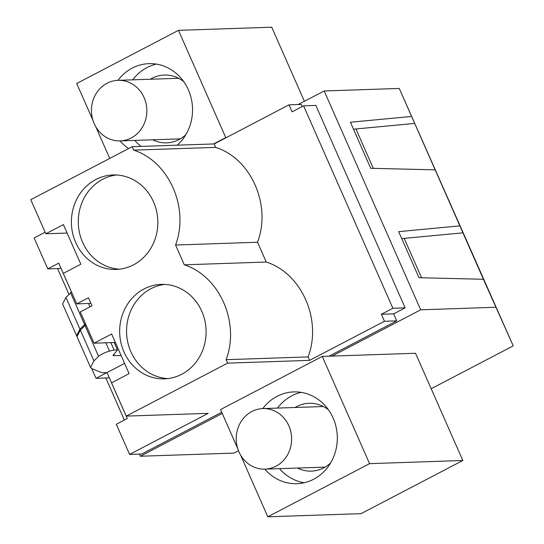 <?xml version="1.0" encoding="UTF-8"?>
<svg xmlns="http://www.w3.org/2000/svg" width="544" height="544" viewBox="0 0 544 544"><rect width="100%" height="100%" fill="white"/><g stroke="black" fill="none" stroke-linecap="round" stroke-linejoin="round"><path stroke-width="0.82" d="M298.214 104.53L324.17 90.97L399.255 88.434L513.23 345.875L431.174 388.736M139.386 454.07L140.345 456.246L222.238 413.467M240.55 454.981L267.811 516.8L361.06 513.652L462.822 460.496L415.528 353.267L332.098 356.082L420.689 309.808L324.17 90.97M124.379 420.05L105.828 377.985M68.972 294.433L57.569 268.566M67.116 233.056L45.812 233.777L63.383 224.597L80.852 264.207L63.281 273.387L76.731 303.878L88.448 297.758L91.99 305.789L80.274 311.916L94.071 343.196L111.642 334.016L129.112 373.626L111.54 382.806L126.228 416.112L227.657 363.127L226.141 359.686C240.081 322.578 219.62 276.182 184.294 264.812L175.569 245.018C189.502 207.91 169.041 161.514 133.722 150.137L132.206 146.696L214.159 143.936L289 104.842L292.094 111.84L303.593 105.835L392.877 308.258L405.13 307.843L393.625 313.854L396.719 320.858L329.079 356.184M221.707 412.27L141.841 453.988L129.588 454.403L116.294 424.272L127.269 418.54L106.998 372.579L96.03 378.311L91.746 368.601M109.147 377.448L108.283 377.903L96.03 378.311M60.887 268.029L60.024 268.484L47.77 268.892L34.129 237.973L45.125 232.227M302.199 106.563L301.26 104.428L289 104.842M405.13 307.843L315.853 105.42L303.593 105.835M140.345 456.246L234.063 453.084L238.517 450.792M513.23 345.875L483.419 279.262L418.982 277.712L398.67 231.656L459.87 225.869L399.255 88.434M459.87 225.869L483.419 279.262M420.689 309.808L495.774 307.272M435.166 169.844L370.722 168.293L350.411 122.237L411.611 116.45M226.365 137.557L225.76 137.578L178.466 30.348L271.714 27.2L304.395 101.3M109.752 158.426L95.771 126.725M92.97 120.374L76.704 83.504L178.466 30.348M213.554 143.956L225.76 137.578M71.502 292.094L58.738 263.16L47.77 268.892M132.206 146.696L30.77 199.682L45.812 233.777M353.484 129.2L414.773 123.406M177.242 145.18A45.927 41.99 -91.9 0 0 184.722 136.469A45.927 41.99 -91.9 0 0 187.53 88.033A45.927 41.99 -91.9 0 0 149.002 63.648A45.927 41.99 -91.9 0 0 117.994 80.328M120.04 140.896A45.927 41.99 -91.9 0 0 128.622 148.566M126.228 416.112L208.189 413.345L129.588 454.403M124.596 363.392L106.998 372.579L102.095 372.749L92.14 368.784L90.569 367.452L93.942 360.903L98.58 356.286C101.259 354.205 104.904 352.478 109.514 351.104L114.104 349.996L117.497 349.942L112.955 355.531L121.169 355.613M175.569 245.018L257.53 242.25C271.619 205.238 251.09 158.583 215.682 147.376L214.159 143.936M257.53 242.25L262.466 253.45M392.877 308.258L381.371 314.269L384.458 321.266L309.618 360.359L308.101 356.918C322.198 319.906 301.668 273.251 266.254 262.045L262.466 253.456M133.722 150.137L215.682 147.376M181.696 374.292A47.274 43.214 -91.9 0 0 204.823 320.491A47.274 43.214 -91.9 0 0 161.282 284.376A47.274 43.214 -91.9 0 0 144.058 288.946A47.274 43.214 -91.9 0 0 120.931 342.747A47.274 43.214 -91.9 0 0 164.472 378.862A47.274 43.214 -91.9 0 0 181.696 374.292M95.798 179.527A47.274 43.214 -91.9 0 0 72.672 233.328A47.274 43.214 -91.9 0 0 116.212 269.443A47.274 43.214 -91.9 0 0 133.436 264.874A47.274 43.214 -91.9 0 0 156.563 211.072A47.274 43.214 -91.9 0 0 113.023 174.957A47.274 43.214 -91.9 0 0 95.798 179.527M76.731 303.878L90.936 303.396M355.926 128.969L373.293 168.354M156.386 64.11A45.927 41.99 -91.9 0 0 132.716 79.832M134.762 140.4A45.927 41.99 -91.9 0 0 141.046 146.397M177.8 78.309A33.939 31.028 88.1 0 1 178.187 78.078M76.833 336.144L62.58 303.987L65.953 297.439L71.522 292.08M76.575 335.716L79.948 329.174L85.517 323.809M116.47 174.991A47.274 43.214 -91.9 0 0 102.687 179.296A47.274 43.214 -91.9 0 0 79.179 231.254A47.274 43.214 -91.9 0 0 119.653 269.178M150.314 79.24A33.939 31.028 88.1 0 1 164.329 75.031A33.939 31.028 88.1 0 1 183.743 81.641M185.824 134.701A33.939 31.028 88.1 0 1 166.62 142.868A33.939 31.028 88.1 0 1 152.714 139.794M462.822 460.496L369.573 463.644L322.279 356.415L332.098 356.082M237.748 448.63L220.517 409.571L322.279 356.415M381.371 314.269L393.625 313.854M384.458 321.266L396.719 320.858M227.657 363.127L309.618 360.359M401.744 238.619L463.032 232.825M267.811 516.8L369.573 463.644M264.812 469.152A45.927 41.99 -91.9 0 0 293.25 483.657A45.927 41.99 -91.9 0 0 296.881 483.704A45.927 41.99 -91.9 0 0 337.321 438.369A45.927 41.99 -91.9 0 0 297.405 391.952A45.927 41.99 -91.9 0 0 293.78 391.904A45.927 41.99 -91.9 0 0 262.772 408.585M115.376 342.475L94.071 343.196M226.141 359.686L308.101 356.918M404.185 238.388L421.552 277.773M304.218 482.746A45.927 41.99 88.1 0 1 279.541 468.656M277.494 408.088A45.927 41.99 88.1 0 1 301.165 392.367M322.578 406.565A33.939 31.028 88.1 0 1 322.966 406.334M184.294 264.812L266.254 262.045M164.73 284.41A47.274 43.214 -91.9 0 0 150.946 288.714A47.274 43.214 -91.9 0 0 127.439 340.673A47.274 43.214 -91.9 0 0 167.912 378.597M295.093 407.497A33.939 31.028 88.1 0 1 309.108 403.288A33.939 31.028 88.1 0 1 328.29 409.714A33.939 31.028 88.1 0 1 328.522 409.897M330.602 462.958A33.939 31.028 88.1 0 1 311.399 471.124A33.939 31.028 88.1 0 1 297.493 468.051M90.569 367.452L76.976 336.627L80.349 330.086L85.925 324.727M96.594 92.847A30.301 27.703 -91.9 0 0 94.744 124.807A30.301 27.703 -91.9 0 0 120.163 140.896A30.301 27.703 -91.9 0 0 141.685 128.37A30.301 27.703 -91.9 0 0 143.541 96.41A30.301 27.703 -91.9 0 0 118.116 80.328A30.301 27.703 -91.9 0 0 96.594 92.847M241.373 421.104A30.301 27.703 -91.9 0 0 239.523 453.064A30.301 27.703 -91.9 0 0 264.942 469.152A30.301 27.703 -91.9 0 0 286.464 456.627A30.301 27.703 -91.9 0 0 288.32 424.667A30.301 27.703 -91.9 0 0 262.895 408.578A30.301 27.703 -91.9 0 0 241.373 421.104M70.591 292.828L84.585 324.557M65.953 297.439L79.948 329.174M88.509 303.484L89.991 306.836M113.458 354.498L114.056 355.851M80.349 330.086L93.942 360.903M84.986 325.468L98.58 356.286M110.86 342.625L114.104 349.996M105.849 342.795L109.514 351.104M117.497 349.942L114.226 342.516M180.288 138.863L120.163 140.896M178.595 78.282L118.116 80.328M325.067 467.119L264.942 469.152M323.374 406.538L262.895 408.578"/></g></svg>
